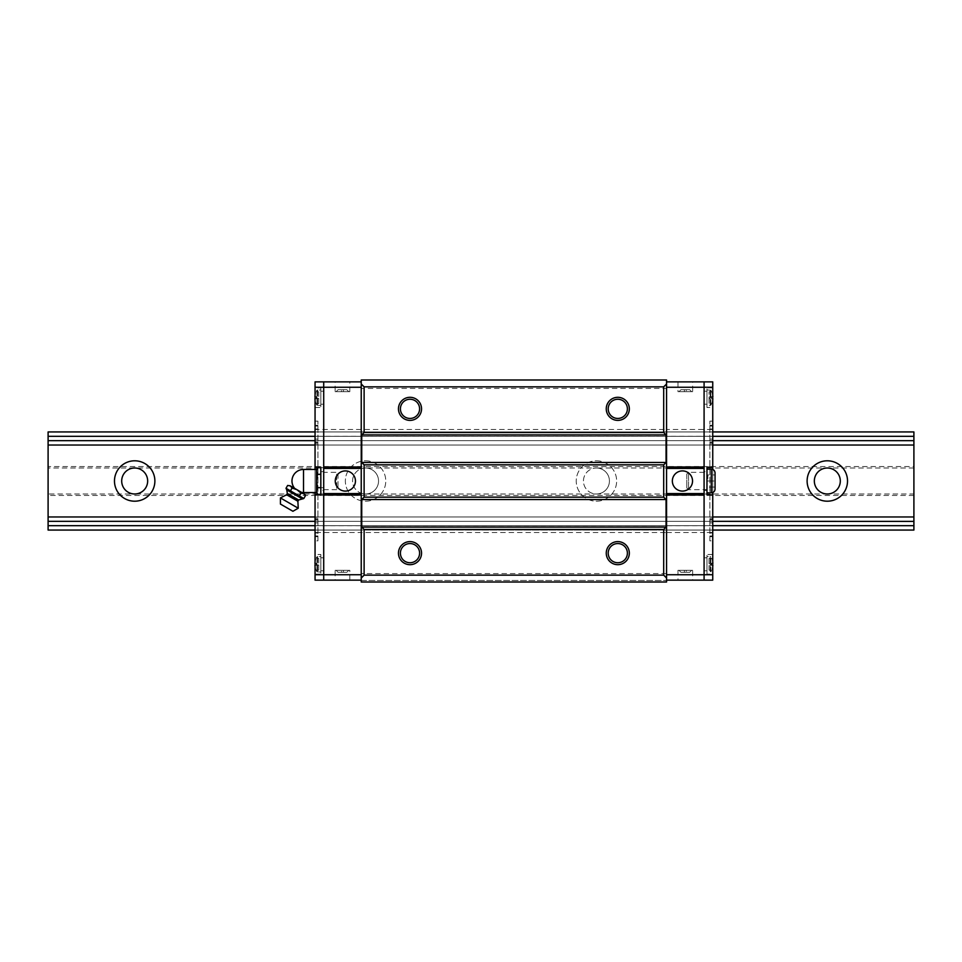 <?xml version="1.0" encoding="UTF-8"?>
<svg xmlns="http://www.w3.org/2000/svg" width="962" height="962" viewBox="0 0 962 962"><rect width="100%" height="100%" fill="white"/><g stroke="black" fill="none" stroke-linecap="round" stroke-linejoin="round"><path stroke-width="0.72" stroke-dasharray="4.81 3.61" d="M913.9 495.43L48.1 495.43L48.1 525.733L913.9 525.733L913.9 493.987L827.32 493.987A12.987 12.987 0 0 1 814.333 481A12.987 12.987 0 0 1 827.32 468.013A12.987 12.987 0 0 1 840.307 481A12.987 12.987 0 0 1 827.32 493.987L596.44 493.987A12.987 12.987 0 0 1 583.453 481A12.987 12.987 0 0 1 596.44 468.013A12.987 12.987 0 0 1 609.427 481A12.987 12.987 0 0 1 596.44 493.987L365.56 493.987A12.987 12.987 0 0 1 352.573 481A12.987 12.987 0 0 1 365.56 468.013A12.987 12.987 0 0 1 378.547 481A12.987 12.987 0 0 1 365.56 493.987L134.68 493.987A12.987 12.987 0 0 1 121.693 481A12.987 12.987 0 0 1 134.68 468.013A12.987 12.987 0 0 1 147.667 481A12.987 12.987 0 0 1 134.68 493.987L48.1 493.987L48.1 495.43M48.1 436.267L913.9 436.267L913.9 466.57L48.1 466.57L48.1 431.938L48.1 445.033L48.1 431.938L913.9 431.938L913.9 445.033L913.9 440.668L48.1 440.668M913.9 466.57L913.9 493.987M913.9 436.267L913.9 431.938L48.1 431.938L913.9 431.938L913.9 440.668M913.9 525.733L913.9 530.062L48.1 530.062L48.1 516.967L913.9 516.967L48.1 516.967L48.1 521.332L913.9 521.332L48.1 521.332L913.9 521.332L913.9 516.967L913.9 530.062L913.9 525.697L48.1 525.697L48.1 521.392M913.9 521.392L913.9 525.697M48.1 525.697L48.1 530.062L913.9 530.062L48.1 530.062L48.1 525.733M48.1 466.57L48.1 493.987M913.9 468.013L596.44 468.013A12.987 12.987 0 0 1 607.683 487.493A12.987 12.987 0 0 1 585.197 487.493A12.987 12.987 0 0 1 596.44 468.013L365.56 468.013A12.987 12.987 0 0 1 376.803 487.493A12.987 12.987 0 0 1 354.317 487.493A12.987 12.987 0 0 1 365.56 468.013L48.1 468.013M712.746 530.062L704.088 530.062L704.088 521.332L704.088 530.062L712.746 530.062L712.746 521.332L712.746 530.062L315.055 530.062L315.055 525.697L315.055 530.062L323.713 530.062L323.713 525.697L323.713 530.062L361.231 530.062L361.231 379.99L666.57 379.99L666.57 388.42L361.231 388.42M666.57 573.58L361.231 573.58L361.231 580.447L666.57 580.447L361.231 580.447L361.231 582.01L666.57 582.01L666.57 429.485L704.088 429.485L704.088 445.033L704.088 440.668L712.746 440.668L315.055 440.668L315.055 445.033L712.746 445.033L712.746 429.485L704.088 429.485L704.088 525.697L712.746 525.697L315.055 525.697L315.055 429.485L666.57 429.485L666.57 388.42M913.9 445.033L48.1 445.033L913.9 445.033M913.9 436.303L48.1 436.303M712.746 431.938L704.088 431.938L704.088 436.303L704.088 431.938L704.088 436.303L704.088 431.938L712.746 431.938L712.746 436.303L712.746 431.938L315.055 431.938L315.055 436.303L315.055 431.938L323.713 431.938L323.713 436.303L323.713 431.938L361.231 431.938L361.231 445.033L361.231 431.938L361.231 440.668L361.231 431.938L666.57 431.938L666.57 436.303L666.57 431.938L323.713 431.938L323.713 445.033L323.713 387.265L361.231 387.265L361.231 445.033L361.231 440.668L361.231 445.033L666.57 445.033L666.57 436.303L666.57 445.033L361.231 445.033L666.57 445.033L666.57 440.668L361.231 440.668L666.57 440.668L666.57 436.303L361.231 436.303L666.57 436.303L666.57 530.062L666.57 516.967L361.231 516.967L361.231 530.062L361.231 521.332L361.231 530.062L666.57 530.062L323.713 530.062L323.713 436.303L361.231 436.303L323.713 436.303L323.713 440.668L361.231 440.668L323.713 440.668L323.713 431.938L315.055 431.938M712.746 436.303L704.088 436.303L704.088 440.668L704.088 436.303L712.746 436.303L315.055 436.303L315.055 440.668L315.055 436.303L323.713 436.303L315.055 436.303M365.56 460.798A20.202 20.202 0 0 1 383.056 491.101A20.202 20.202 0 0 1 348.064 491.101A20.202 20.202 0 0 1 365.56 460.798A20.202 20.202 0 0 1 383.056 491.101A20.202 20.202 0 0 1 348.064 491.101A20.202 20.202 0 0 1 365.56 460.798M596.44 460.798A20.202 20.202 0 0 1 613.936 491.101A20.202 20.202 0 0 1 578.944 491.101A20.202 20.202 0 0 1 596.44 460.798A20.202 20.202 0 0 1 613.936 491.101A20.202 20.202 0 0 1 578.944 491.101A20.202 20.202 0 0 1 596.44 460.798M712.746 440.668L704.088 440.668L712.746 440.668L704.088 440.668L704.088 445.033L712.746 445.033L712.746 521.332L712.746 516.967L315.055 516.967L315.055 525.697L666.57 525.697L323.713 525.697L323.713 521.332L323.713 530.062L315.055 530.062M712.746 525.697L704.088 525.697L704.088 521.332L712.746 521.332L315.055 521.332L361.231 521.332L361.231 516.967L361.231 521.332L666.57 521.332L361.231 521.332L666.57 521.332L666.57 525.697L666.57 516.967L361.231 516.967L361.231 445.033L323.713 445.033L361.231 445.033L323.713 445.033L323.713 381.866L361.231 381.866L361.231 387.265L361.231 381.866M134.68 460.798A20.202 20.202 0 0 1 152.176 491.101A20.202 20.202 0 0 1 117.184 491.101A20.202 20.202 0 0 1 134.68 460.798M827.32 460.798A20.202 20.202 0 0 1 844.816 491.101A20.202 20.202 0 0 1 809.824 491.101A20.202 20.202 0 0 1 827.32 460.798M361.231 573.58L361.231 516.967L666.57 516.967L666.57 532.515L361.231 532.515L361.231 574.735L361.231 387.265M617.796 543.554A9.596 9.596 0 0 1 626.106 557.948A9.596 9.596 0 0 1 609.487 557.948A9.596 9.596 0 0 1 617.796 543.554M410.004 543.554A9.596 9.596 0 0 1 418.314 557.948A9.596 9.596 0 0 1 401.695 557.948A9.596 9.596 0 0 1 410.004 543.554M410.004 399.254A9.596 9.596 0 0 1 418.314 413.648A9.596 9.596 0 0 1 401.695 413.648A9.596 9.596 0 0 1 410.004 399.254M617.796 399.254A9.596 9.596 0 0 1 626.106 413.648A9.596 9.596 0 0 1 609.487 413.648A9.596 9.596 0 0 1 617.796 399.254M709.86 540.836L709.86 421.164L709.86 540.836L712.746 540.836L712.746 580.134L704.088 580.134L704.088 532.515L666.57 532.515L666.57 580.134L666.57 574.735L704.088 574.735L704.088 516.967L666.57 516.967L666.57 521.332L323.713 521.332L323.713 525.697L315.055 525.697M712.746 521.332L704.088 521.332L712.746 521.332L704.088 521.332L704.088 445.033L666.57 445.033L712.746 445.033L666.57 445.033L666.57 387.265L666.57 574.735M709.86 421.164L712.746 421.164L712.746 387.265L704.088 387.265L704.088 429.485L704.088 387.265L666.57 387.265L666.57 381.866L666.57 387.265M712.746 387.265L712.746 381.866L704.088 381.866L704.088 387.265L704.088 381.866L666.57 381.866M666.57 436.303L666.57 431.938L666.57 436.303L704.088 436.303L666.57 436.303M666.57 525.697L666.57 530.062L666.57 525.697L704.088 525.697L666.57 525.697M692.688 580.134L677.969 580.134L692.688 580.134L692.688 570.334L677.969 570.334L692.688 570.334M712.746 574.735L704.088 574.735L704.088 580.134L666.57 580.134M692.688 381.866L677.969 381.866L692.688 381.866L692.688 391.666L677.969 391.666L692.688 391.666M686.279 570.334L684.379 570.334L686.279 570.334L686.279 572.294L684.379 572.294L686.279 572.294M689.682 572.294L680.976 572.294L689.682 572.294L691.642 570.334L679.016 570.334L691.642 570.334M682.443 470.899A10.101 10.101 0 0 1 691.185 486.05A10.101 10.101 0 0 1 673.701 486.05A10.101 10.101 0 0 1 682.443 470.899M691.642 391.666L679.016 391.666L691.642 391.666L689.682 389.706L680.976 389.706L689.682 389.706M686.279 389.706L684.379 389.706L686.279 389.706L686.279 391.666L684.379 391.666L686.279 391.666M704.088 440.668L361.231 440.668L704.088 440.668M704.088 431.938L666.57 431.938L704.088 431.938M712.746 532.515L712.746 516.967L666.57 516.967L704.088 516.967L704.088 532.515L712.746 532.515L712.746 536.676L712.746 429.485M704.088 521.332L666.57 521.332L704.088 521.332M704.088 530.062L666.57 530.062L704.088 530.062M709.86 536.676L712.746 536.676M709.86 425.324L712.746 425.324M712.746 421.164L712.746 540.836M712.746 492.544L712.746 469.456M712.746 574.086L712.746 554.485L712.746 574.086L706.974 574.086L706.974 554.485L706.974 574.086M712.746 407.515L712.746 387.914L712.746 407.515L706.974 407.515L706.974 387.914L706.974 407.515M704.088 391.221L704.088 404.208L704.088 391.221L706.974 391.221L706.974 404.208L706.974 391.221M704.088 471.62L704.088 490.379L704.088 471.62L706.974 471.62L706.974 490.379L706.974 471.62M704.088 557.792L704.088 570.779L704.088 557.792L706.974 557.792L706.974 570.779L706.974 557.792M704.088 466.979L704.088 495.021M712.746 467.147L706.974 467.147L706.974 494.853L712.746 494.853M712.746 516.967L704.088 516.967L712.746 516.967M709.86 522.859L712.746 522.859L709.86 522.859M709.86 519.913L712.746 519.913L709.86 519.913M709.86 533.008L712.746 533.008L709.86 533.008M709.86 518.193L712.746 518.193M709.86 443.807L712.746 443.807M709.86 428.992L712.746 428.992L709.86 428.992M709.86 442.087L712.746 442.087L709.86 442.087M709.86 439.141L712.746 439.141L709.86 439.141M709.86 426.046L712.746 426.046L709.86 426.046M709.86 442.592L712.746 442.592M709.86 519.408L712.746 519.408M709.86 535.954L712.746 535.954L709.86 535.954M706.974 405.555L706.974 389.887L706.974 405.555L710.184 405.555L710.184 389.887L710.184 405.555L710.846 405.182L710.846 390.247L710.846 405.182A14.238 14.238 0 0 0 711.591 403.812L709.042 403.595L709.042 398.484L712.866 398.821A14.238 14.189 -90 0 1 711.555 403.812L711.555 403.812A14.238 14.189 -90 0 0 712.746 399.903M712.866 398.821L711.555 398.701A13.348 13.3 -90 0 0 711.555 396.729L709.042 396.957L709.042 391.847L709.042 398.484L709.042 396.957L711.555 396.729A13.348 13.3 -90 0 1 711.555 398.701L709.042 398.484L709.042 403.595L711.555 403.812M712.746 395.538A14.238 14.189 -90 0 0 711.555 391.63L711.555 391.63A14.238 14.189 -90 0 1 712.866 396.621L709.042 396.957L712.866 396.621M711.555 391.63L709.042 391.847L711.555 391.63M712.746 562.097A14.238 14.189 -90 0 0 711.555 558.188A14.238 14.189 -90 0 1 712.866 563.179L709.042 563.516L709.042 565.043L711.555 565.271A13.348 13.3 -90 0 0 711.555 563.299A13.348 13.3 -90 0 1 711.555 565.271L709.042 565.043L709.042 570.153L711.555 570.37L709.042 570.153L709.042 565.043L712.866 565.379A14.238 14.189 -90 0 1 711.555 570.37L711.555 570.37A14.238 14.189 -90 0 0 712.746 566.462M712.866 563.179L709.042 563.516L712.746 563.191L709.042 563.516L709.042 558.405L709.042 565.043L712.866 565.379M711.555 558.188L709.042 558.405L711.555 558.188A14.238 14.238 0 0 0 710.846 556.818L710.846 571.753L706.974 572.113L706.974 556.445L706.974 572.113M686.772 474.11L686.772 487.89L686.772 474.11L688.539 472.342L688.539 489.658L688.539 472.342L706.974 472.342L706.974 489.658L706.974 472.342M706.974 469.167L706.974 492.833L706.974 469.167M715.055 487.061L715.055 474.939L715.055 487.061L707.84 487.061L715.055 487.061M707.84 481L715.055 481L707.84 481L707.84 474.939L715.055 474.939L707.84 474.939L707.84 481M315.055 440.668L323.713 440.668L315.055 440.668L323.713 440.668L315.055 440.668L315.055 445.033L323.713 445.033L323.713 440.668L323.713 516.967L315.055 516.967L323.713 516.967L323.713 574.735L323.713 516.967L315.055 516.967L315.055 532.515L361.231 532.515L361.231 516.967L323.713 516.967L323.713 521.332L323.713 516.967L361.231 516.967L323.713 516.967L323.713 521.332L361.231 521.332L315.055 521.332M317.941 540.836L317.941 421.164L317.941 540.836L315.055 540.836L315.055 574.735L361.231 574.735L361.231 580.134L361.231 574.735M315.055 574.735L315.055 580.134L323.713 580.134L323.713 574.735L323.713 580.134L361.231 580.134M335.113 381.866L349.831 381.866L335.113 381.866L335.113 391.666L349.831 391.666L335.113 391.666M335.113 580.134L349.831 580.134L335.113 580.134L335.113 570.334L349.831 570.334L335.113 570.334M341.522 391.666L343.422 391.666L341.522 391.666L341.522 389.706L343.422 389.706L341.522 389.706M338.119 389.706L346.825 389.706L338.119 389.706L336.159 391.666L348.785 391.666L336.159 391.666M345.358 491.101A10.101 10.101 0 0 1 336.616 475.95A10.101 10.101 0 0 1 354.1 475.95A10.101 10.101 0 0 1 345.358 491.101M336.159 570.334L348.785 570.334L336.159 570.334L338.119 572.294L346.825 572.294L338.119 572.294M341.522 572.294L343.422 572.294L341.522 572.294L341.522 570.334L343.422 570.334L341.522 570.334M317.941 425.324L315.055 425.324L315.055 532.515M315.055 425.324L315.055 429.485M317.941 421.164L315.055 421.164L315.055 387.265L323.713 387.265L323.713 381.866L315.055 381.866L315.055 387.265M317.941 536.676L315.055 536.676M315.055 540.836L315.055 421.164M315.055 469.456L315.055 492.544M315.055 387.914L315.055 407.515L315.055 387.914L320.827 387.914L320.827 407.515L320.827 387.914M315.055 554.485L315.055 574.086L315.055 554.485L320.827 554.485L320.827 574.086L320.827 554.485M323.713 570.779L323.713 557.792L323.713 570.779L320.827 570.779L320.827 557.792L320.827 570.779M323.713 490.379L323.713 471.62L323.713 490.379L320.827 490.379L320.827 471.62L320.827 490.379M323.713 404.208L323.713 391.221L323.713 404.208L320.827 404.208L320.827 391.221L320.827 404.208M323.713 495.021L323.713 466.979M315.055 494.853L320.827 494.853L320.827 467.147L315.055 467.147M315.055 445.033L323.713 445.033L315.055 445.033M317.941 439.141L315.055 439.141L317.941 439.141M317.941 442.087L315.055 442.087L317.941 442.087M317.941 428.992L315.055 428.992L317.941 428.992M317.941 443.807L315.055 443.807M317.941 518.193L315.055 518.193M317.941 533.008L315.055 533.008L317.941 533.008M317.941 519.913L315.055 519.913L317.941 519.913M317.941 522.859L315.055 522.859L317.941 522.859M317.941 535.954L315.055 535.954L317.941 535.954M317.941 519.408L315.055 519.408M317.941 442.592L315.055 442.592M317.941 426.046L315.055 426.046L317.941 426.046M315.055 566.462A14.238 14.189 90 0 0 316.245 570.37A14.238 14.189 90 0 1 314.935 565.379L318.759 565.043L318.759 563.516L316.245 563.299A13.348 13.3 90 0 0 316.245 565.271A13.348 13.3 90 0 1 316.245 563.299L318.759 563.516L318.759 558.405L316.245 558.188L318.759 558.405L318.759 563.516L314.935 563.179A14.238 14.189 90 0 1 316.245 558.188L316.245 558.188A14.238 14.189 90 0 0 315.055 562.097M314.935 565.379L318.759 565.043L315.055 565.367L318.759 565.043L318.759 570.153L318.759 563.516L314.935 563.179M316.245 570.37L318.759 570.153L316.245 570.37M316.209 558.188A14.238 14.238 0 0 1 316.955 556.818L316.955 571.753L316.955 556.818L320.827 556.445L320.827 572.113L320.827 556.445M315.055 399.903A14.238 14.189 90 0 0 316.245 403.812A14.238 14.189 90 0 1 314.935 398.821L318.759 398.484L318.759 396.957L316.245 396.729A13.348 13.3 90 0 0 316.245 398.701A13.348 13.3 90 0 1 316.245 396.729L318.759 396.957L318.759 391.847L316.245 391.63L318.759 391.847L318.759 396.957L314.935 396.621A14.238 14.189 90 0 1 316.245 391.63L316.245 391.63A14.238 14.189 90 0 0 315.055 395.538M314.935 398.821L318.759 398.484L315.055 398.809L318.759 398.484L318.759 403.595L318.759 396.957L314.935 396.621M316.245 403.812L318.759 403.595L316.245 403.812M316.209 391.618A14.238 14.238 0 0 1 316.955 390.247L316.955 405.182L316.955 390.247L320.827 389.887L320.827 405.555L320.827 389.887M287.65 485.449L288.311 485.425M289.321 485.305L292.087 488.011L297.017 489.742L300.986 493.145L303.679 493.602L305.423 495.719M290.356 485.894L304.714 494.191M301.575 492.376L294.625 488.359L301.575 492.376M323.581 472.342L323.581 489.658L323.581 472.342L336.688 472.342L336.688 489.658L336.688 472.342L338.011 473.665L338.011 488.335L338.011 473.665M320.827 487.662L323.581 487.662L323.581 467.664L323.581 494.336L323.581 487.662L317.532 487.662L316.498 481L317.532 474.338L320.827 474.338M317.532 494.336L316.498 490.993L317.532 487.662M320.827 494.336L323.581 494.336M320.827 467.664L323.581 467.664M317.532 474.338L316.498 471.007L317.532 467.664M316.498 492.544L316.498 469.456M294.42 494.252L290.452 490.848L292.087 488.011M290.452 490.848L286.015 488.275M301.082 498.1L299.35 495.983L300.986 493.145M280.423 504.064L292.917 511.279M280.423 497.931L298.232 508.213M286.628 494.745L297.883 501.238M286.76 489.898L302.02 498.701M711.591 570.382A14.238 14.238 0 0 1 710.846 571.753L710.846 556.818L710.184 556.445L710.184 572.113L710.184 556.445L706.974 556.445M711.303 492.833L711.303 469.167M317.616 556.445L317.616 572.113L317.616 556.445M317.616 389.887L317.616 405.555L317.616 389.887M303.511 492.544L303.511 469.456M287.349 493.494L298.605 499.987M684.379 570.334L684.379 572.294M679.016 570.334L680.976 572.294M677.969 570.334L677.969 580.134M677.969 381.866L677.969 391.666M679.016 391.666L680.976 389.706M684.379 389.706L684.379 391.666M706.974 570.779L704.088 570.779M706.974 404.208L704.088 404.208M706.974 490.379L704.088 490.379M712.746 387.914L706.974 387.914M712.746 554.485L706.974 554.485M711.591 391.618A14.238 14.238 0 0 0 710.846 390.247L706.974 389.887M686.772 487.89L688.539 489.658L706.974 489.658M343.422 391.666L343.422 389.706M348.785 391.666L346.825 389.706M349.831 391.666L349.831 381.866M349.831 580.134L349.831 570.334M348.785 570.334L346.825 572.294M343.422 572.294L343.422 570.334M323.713 440.668L361.231 440.668L323.713 440.668M320.827 391.221L323.713 391.221M320.827 557.792L323.713 557.792M320.827 471.62L323.713 471.62M315.055 574.086L320.827 574.086M315.055 407.515L320.827 407.515M316.209 570.382A14.238 14.238 0 0 0 316.955 571.753L320.827 572.113M316.209 403.812A14.238 14.238 0 0 0 316.955 405.182L320.827 405.555M323.581 489.658L336.688 489.658L338.011 488.335"/><path stroke-width="1.44" d="M712.746 431.938L913.9 431.938L913.9 436.303L712.746 436.303M712.746 530.062L913.9 530.062L913.9 436.303M712.746 521.332L913.9 521.392M315.055 525.697L48.1 525.697L48.1 521.392M48.1 525.697L48.1 530.062L315.055 530.062M315.055 440.668L48.1 440.668L48.1 521.332L315.055 521.332M48.1 440.668L48.1 431.938L315.055 431.938M134.68 468.013A12.987 12.987 0 0 1 145.923 487.493A12.987 12.987 0 0 1 123.437 487.493A12.987 12.987 0 0 1 134.68 468.013M827.32 468.013A12.987 12.987 0 0 1 838.563 487.493A12.987 12.987 0 0 1 816.077 487.493A12.987 12.987 0 0 1 827.32 468.013M913.9 525.697L712.746 525.697M315.055 436.303L48.1 436.303M913.9 440.668L712.746 440.668M913.9 445.033L712.746 445.033M315.055 445.033L48.1 445.033M827.32 460.798A20.202 20.202 0 0 1 844.816 491.101A20.202 20.202 0 0 1 809.824 491.101A20.202 20.202 0 0 1 827.32 460.798M134.68 460.798A20.202 20.202 0 0 1 152.176 491.101A20.202 20.202 0 0 1 117.184 491.101A20.202 20.202 0 0 1 134.68 460.798M913.9 516.967L712.746 516.967M315.055 516.967L48.1 516.967M361.231 578.03L364.117 575.144L364.117 529.485L361.736 527.104L361.736 499.543L364.117 497.162L364.117 464.838L361.736 462.457L361.736 434.896L364.117 432.515L364.117 386.856L361.231 383.97L361.231 582.01L666.57 582.01L666.57 578.03L663.684 575.144L364.117 575.144M361.231 383.97L361.231 379.99L666.57 379.99L666.57 383.97L663.684 386.856L364.117 386.856M617.796 397.306A11.544 11.544 0 0 1 627.789 414.622A11.544 11.544 0 0 1 607.804 414.622A11.544 11.544 0 0 1 617.796 397.306M410.004 397.306A11.544 11.544 0 0 1 419.997 414.622A11.544 11.544 0 0 1 400.012 414.622A11.544 11.544 0 0 1 410.004 397.306M663.684 386.856L663.684 432.515L364.117 432.515M663.684 432.515L666.065 434.896L361.736 434.896M666.065 434.896L666.065 462.457L361.736 462.457M666.065 462.457L663.684 464.838L364.117 464.838M663.684 464.838L663.684 497.162L364.117 497.162M663.684 497.162L666.065 499.543L361.736 499.543M666.065 499.543L666.065 527.104L361.736 527.104M666.065 527.104L663.684 529.485L364.117 529.485M410.004 541.606A11.544 11.544 0 0 1 419.997 558.922A11.544 11.544 0 0 1 400.012 558.922A11.544 11.544 0 0 1 410.004 541.606M617.796 541.606A11.544 11.544 0 0 1 627.789 558.922A11.544 11.544 0 0 1 607.804 558.922A11.544 11.544 0 0 1 617.796 541.606M663.684 575.144L663.684 529.485M666.57 383.97L666.57 578.03M617.796 543.554A9.596 9.596 0 0 1 626.106 557.948A9.596 9.596 0 0 1 609.487 557.948A9.596 9.596 0 0 1 617.796 543.554M410.004 543.554A9.596 9.596 0 0 1 418.314 557.948A9.596 9.596 0 0 1 401.695 557.948A9.596 9.596 0 0 1 410.004 543.554M410.004 399.254A9.596 9.596 0 0 1 418.314 413.648A9.596 9.596 0 0 1 401.695 413.648A9.596 9.596 0 0 1 410.004 399.254M617.796 399.254A9.596 9.596 0 0 1 626.106 413.648A9.596 9.596 0 0 1 609.487 413.648A9.596 9.596 0 0 1 617.796 399.254M712.746 469.456L712.746 381.866L704.088 381.866L704.088 580.134L666.57 580.134M666.57 495.021L704.088 495.021L704.088 574.735L666.57 574.735M712.746 387.265L704.088 387.265L704.088 381.866L666.57 381.866M666.57 466.979L704.088 466.979L704.088 387.265L666.57 387.265M704.088 468.422L666.57 468.422M682.443 470.899A10.101 10.101 0 0 0 673.701 486.05A10.101 10.101 0 0 0 691.185 486.05A10.101 10.101 0 0 0 682.443 470.899M704.088 493.578L666.57 493.578M712.746 467.147L706.974 467.147L706.974 494.853L712.746 494.853L712.746 492.544M712.746 494.853L712.746 580.134L704.088 580.134L704.088 574.735L712.746 574.735M712.746 399.903A14.238 14.189 -90 0 0 712.866 398.821L712.866 398.821M712.866 396.621L712.866 396.621A14.238 14.189 -90 0 0 712.746 395.538M712.746 566.462A14.238 14.189 -90 0 0 712.866 565.379L712.866 565.379M712.866 563.179L712.866 563.179A14.238 14.189 -90 0 0 712.746 562.097M706.974 469.167L711.303 469.167C713.588 469.384 714.838 470.634 715.055 472.919L715.055 489.081L715.055 472.919M315.055 492.544L315.055 580.134L323.713 580.134L323.713 381.866L361.231 381.866M361.231 466.979L323.713 466.979L323.713 387.265L361.231 387.265M315.055 574.735L323.713 574.735L323.713 580.134L361.231 580.134M361.231 495.021L323.713 495.021L323.713 574.735L361.231 574.735M323.713 493.578L361.231 493.578M345.358 491.101A10.101 10.101 0 0 0 354.1 475.95A10.101 10.101 0 0 0 336.616 475.95A10.101 10.101 0 0 0 345.358 491.101M323.713 468.422L361.231 468.422M315.055 494.853L320.827 494.853L320.827 467.147L315.055 467.147L315.055 469.456M315.055 467.147L315.055 381.866L323.713 381.866L323.713 387.265L315.055 387.265M315.055 562.097A14.238 14.189 90 0 0 314.935 563.179L314.935 563.179M314.935 565.379L314.935 565.379A14.238 14.189 90 0 0 315.055 566.462M315.055 395.538A14.238 14.189 90 0 0 314.935 396.621L314.935 396.621M314.935 398.821L314.935 398.821A14.238 14.189 90 0 0 315.055 399.903M287.65 485.449L290.356 485.894L287.65 485.449L286.015 488.275L290.452 490.848L292.087 488.011L290.356 485.894L287.65 485.449M290.452 490.848L303.788 498.544L305.423 495.719L303.679 493.602L300.986 493.145L297.017 489.742L292.087 488.011M305.423 495.719L304.714 494.191L290.356 485.894M301.575 492.376A11.544 11.544 0 0 0 303.511 492.544L303.511 469.456L316.498 469.456L317.532 467.664L316.498 471.007L317.532 474.338L316.498 481L317.532 487.662L316.498 490.993L317.532 494.336L320.827 494.336M317.532 487.662L320.827 487.662M317.532 474.338L320.827 474.338M317.532 467.664L320.827 467.664M316.498 469.456L316.498 492.544L317.532 494.336M300.986 493.145L299.35 495.983L294.42 494.252M298.232 508.213L280.423 497.931L280.423 504.064L292.917 511.279L298.232 508.213L297.883 501.238L298.605 499.987L303.788 498.544L301.082 498.1M297.883 501.238L286.628 494.745L280.423 497.931M302.02 498.701L286.76 489.898L286.015 488.275M711.303 469.167L711.303 492.833C713.588 492.616 714.838 491.366 715.055 489.081M298.605 499.987L287.349 493.494L286.628 494.745M706.974 492.833L711.303 492.833M303.511 469.456A11.544 11.544 0 0 0 294.625 488.359M303.511 492.544L316.498 492.544M287.349 493.494L286.76 489.898"/></g></svg>
